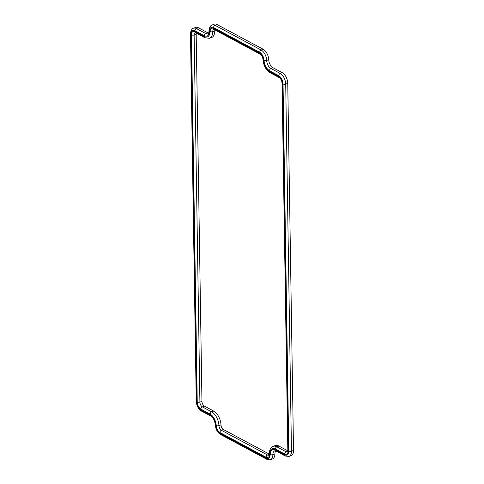 <?xml version="1.0" encoding="UTF-8"?>
<svg xmlns="http://www.w3.org/2000/svg" width="484" height="484" viewBox="0 0 484 484"><rect width="100%" height="100%" fill="white"/><g stroke="black" fill="none" stroke-linecap="round" stroke-linejoin="round"><path stroke-width="0.73" d="M214.926 29.935A3.83 2.13 -109.9 0 0 214.793 30.952A11.489 6.383 70.1 0 1 211.466 37.601L209.427 38.29A11.441 6.359 70.1 0 0 212.742 31.666A3.872 2.154 70.1 0 1 213.855 29.427L214.2 29.548A1.912 1.355 -61.8 0 1 213.607 28.399C211.49 27.57 210.31 28.604 210.08 31.502C209.693 36.27 207.757 37.97 204.272 36.602L195.004 31.629A1.912 1.355 118.2 0 0 195.59 32.779L204.865 37.746A1.912 1.355 -61.8 0 1 204.272 36.602M196.322 33.166A3.83 2.13 -109.9 0 0 196.189 34.297L201.955 401.381A3.83 2.13 -109.9 0 0 204.399 406.106L213.668 411.073A11.489 6.383 70.1 0 1 220.982 424.898A3.83 2.13 -109.9 0 0 223.42 429.508L269.183 454.04M269.207 453.611L268.808 455.172A3.872 2.154 70.1 0 1 267.543 455.014A1.912 1.355 118.2 0 0 266.097 457.265C268.215 458.094 269.388 457.065 269.624 454.167A1.912 0.883 0.4 0 1 269.207 453.611C268.729 452.576 270.562 446.569 273.079 446.363L275.081 445.589A11.489 6.383 70.1 0 1 278.893 446.042L287.792 450.81M193.57 28.205C191.277 28.574 190.121 33.354 190.478 34.08A1.912 0.835 -0.9 0 0 190.896 34.594C191.101 31.091 192.469 29.82 194.985 30.794A1.912 1.355 -61.8 0 1 196.431 28.538A8.633 4.798 70.1 0 0 193.57 28.205L195.572 27.431A8.682 4.822 70.1 0 1 198.452 27.769L207.727 32.737A6.637 3.69 -109.9 0 0 208.586 33.069M217.056 24.539L215.035 25.307A8.633 4.798 70.1 0 0 212.173 24.974L214.176 24.2A8.682 4.822 70.1 0 1 217.056 24.539L263.199 49.271A8.682 4.822 70.1 0 1 268.729 59.72A6.637 3.69 -109.9 0 0 272.952 67.706L282.226 72.673A8.682 4.822 70.1 0 1 287.756 83.381L293.522 450.465A8.682 4.822 70.1 0 1 291.011 455.746L288.972 456.436A8.633 4.798 70.1 0 0 291.471 451.185A1.912 0.835 179.1 0 1 288.809 451.076C288.597 454.573 287.236 455.843 284.713 454.869L275.444 449.902C272.298 448.668 270.55 450.199 270.205 454.506C269.933 457.87 268.566 459.068 266.109 458.1L219.966 433.368C217.498 431.692 216.076 428.999 215.689 425.279C215.198 420.529 213.377 417.081 210.219 414.939L200.945 409.966C198.41 408.23 196.982 405.465 196.661 401.678L190.896 34.594M275.765 450.919A6.637 3.69 -109.9 0 0 274.918 453.956A8.682 4.822 70.1 0 1 272.407 458.977L270.368 459.667A8.633 4.798 70.1 0 0 272.867 454.67A6.685 3.715 70.1 0 1 274.803 450.804L276.037 451.046A1.912 1.355 -61.8 0 1 275.444 449.902M214.793 30.952L212.742 31.666A1.912 0.883 -179.6 0 1 210.08 31.502M287.811 450.253A1.912 0.835 -0.9 0 0 288.228 450.761L282.462 83.678A1.912 0.835 -0.9 0 1 282.045 83.163L287.811 450.253L287.411 451.941A3.872 2.154 70.1 0 1 286.147 451.784L287.738 451.173M278.893 446.042L276.872 446.811L286.147 451.784A1.912 1.355 118.2 0 0 284.701 454.034C286.873 454.869 288.047 453.78 288.228 450.761M273.079 446.363A11.441 6.359 70.1 0 1 276.872 446.811A1.912 1.355 118.2 0 0 275.426 449.061L284.701 454.034M223.42 429.508L221.4 430.276L267.543 455.014L269.134 454.403M213.668 411.073L211.647 411.848A11.441 6.359 70.1 0 1 218.931 425.618A1.912 0.793 177.8 0 1 216.269 425.563C216.602 428.764 217.83 431.087 219.954 432.533A1.912 1.355 118.2 0 1 221.4 430.276A3.872 2.154 70.1 0 1 218.931 425.618L220.982 424.898M204.399 406.106L202.373 406.875L211.647 411.848A1.912 1.355 118.2 0 0 210.201 414.098C213.704 416.476 215.725 420.3 216.269 425.563M196.189 34.297L194.138 35.011L199.904 402.095A1.912 0.835 179.1 0 1 197.242 401.992C197.52 405.253 198.749 407.631 200.933 409.131A1.912 1.355 118.2 0 1 202.373 406.875A3.872 2.154 70.1 0 1 199.904 402.095L201.955 401.381M195.004 31.629C192.832 30.794 191.652 31.884 191.476 34.902A1.912 0.835 179.1 0 0 194.138 35.011A3.872 2.154 70.1 0 1 195.246 32.658L195.258 32.652M212.173 24.974C209.874 25.331 208.743 30.202 209.082 30.607C208.888 32.646 208.501 33.705 207.92 33.771A6.685 3.715 70.1 0 1 205.706 33.511L196.431 28.538L198.452 27.769M274.918 453.956L272.867 454.67A1.912 0.883 -179.6 0 1 270.205 454.506M293.522 450.465L291.471 451.185L285.705 84.095A1.912 0.835 179.1 0 1 283.043 83.986L288.809 451.076M287.756 83.381L285.705 84.095A8.633 4.798 70.1 0 0 280.2 73.447A1.912 1.355 118.2 0 0 278.76 75.698C281.289 77.434 282.716 80.199 283.043 83.986M282.226 72.673L280.2 73.447L270.931 68.474A6.685 3.715 70.1 0 1 266.678 60.433L268.729 59.72M272.952 67.706L270.931 68.474A1.912 1.355 118.2 0 0 269.485 70.725L278.76 75.698M263.199 49.271L261.178 50.046A8.633 4.798 70.1 0 1 266.678 60.433A1.912 0.793 177.8 0 1 264.016 60.385C264.506 65.134 266.327 68.583 269.485 70.725M209.082 30.607A1.912 0.883 0.4 0 0 209.499 31.164C209.772 27.8 211.133 26.596 213.595 27.564A1.912 1.355 118.2 0 1 215.035 25.307L261.178 50.046A1.912 1.355 118.2 0 0 259.733 52.296C262.201 53.972 263.629 56.67 264.016 60.385M194.985 30.794L204.26 35.762A1.912 1.355 118.2 0 1 205.706 33.511L207.727 32.737M214.2 29.548L260.344 54.281A1.912 1.355 -61.8 0 1 259.751 53.137L213.607 28.399M270.09 72.709L279.365 77.682A1.912 1.355 -61.8 0 1 278.772 76.539L269.497 71.565A1.912 1.355 -61.8 0 0 270.09 72.709C265.891 69.926 263.532 65.564 263.018 59.635A1.912 0.793 -2.2 0 0 263.435 60.101C263.102 56.9 261.874 54.577 259.751 53.137M269.497 71.565C266 69.188 263.98 65.37 263.435 60.101M282.462 83.678C282.184 80.411 280.95 78.033 278.772 76.539M269.624 454.167C270.012 449.394 271.947 447.694 275.426 449.061M219.954 432.533L266.097 457.265M200.933 409.131L210.201 414.098M191.476 34.902L197.242 401.992M190.478 34.08L196.244 401.169A1.912 0.835 -0.9 0 0 196.661 401.678M196.244 401.169C196.534 405.64 198.301 408.956 201.538 411.116A1.912 1.355 -61.8 0 1 200.945 409.966M201.538 411.116L210.812 416.083A1.912 1.355 -61.8 0 1 210.219 414.939M210.812 416.083C213.287 417.734 214.775 420.644 215.271 424.813A1.912 0.793 -2.2 0 0 215.689 425.279M215.271 424.813C215.64 429.193 217.401 432.424 220.559 434.517A1.912 1.355 -61.8 0 1 219.966 433.368M220.559 434.517L266.702 459.249A1.912 1.355 -61.8 0 1 266.109 458.1M276.037 451.046L285.306 456.019A1.912 1.355 -61.8 0 1 284.713 454.869M213.595 27.564L259.733 52.296M204.26 35.762C207.406 37.002 209.148 35.465 209.499 31.164M204.865 37.746L209.427 38.29M263.018 59.635C262.661 57.009 261.771 55.224 260.344 54.281M282.045 83.163C281.73 80.501 280.835 78.674 279.365 77.682M195.59 32.779L195.24 32.658M266.702 459.249L270.368 459.667M285.306 456.019L288.972 456.436"/></g></svg>

